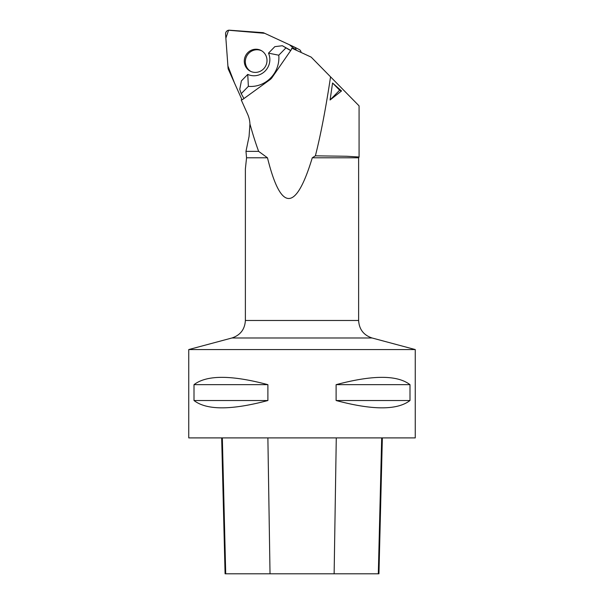 <?xml version="1.0" encoding="UTF-8"?>
<svg xmlns="http://www.w3.org/2000/svg" width="604" height="604" viewBox="0 0 604 604"><rect width="100%" height="100%" fill="white"/><g stroke="black" fill="none" stroke-linecap="round" stroke-linejoin="round"><path stroke-width="0.91" d="M359.078 157.123L359.078 105.874L311.173 57.116L291.755 48.139A3.594 3.473 -63 0 1 291.113 49.966L272.102 77.493A9.06 8.743 -63 0 1 269.913 79.736L243.012 99.23A3.594 3.473 -63 0 1 241.222 99.894L247.753 114.496A27.18 26.236 -63 0 1 249.943 123.994C252.804 134.307 255.711 143.435 258.64 151.37L267.481 157.803C280.898 212.057 295.824 212.057 312.276 157.803L358.625 157.803L359.055 157.055M359.01 157.01L346.772 156.262L315.386 155.832C320.732 134.82 325.783 108.486 330.554 76.836M330.086 99.985L341.524 90.962A67.95 5.444 -135.7 0 1 339.637 90.2L330.086 99.985L332.57 83.012L341.524 90.962M315.386 155.832L312.276 157.803M415.25 349.557L415.25 437.9L188.75 437.9L188.75 349.557L415.25 349.557L372.056 337.983L231.944 337.983C240.362 335.175 244.839 329.339 245.375 320.482L245.375 168.977L246.553 157.803L245.971 151.37L249.067 136.459L249.943 123.994M245.971 151.37L258.64 151.37M246.553 157.803L267.481 157.803M267.889 384.665L267.889 400.52C231.309 410.282 206.681 410.282 194.005 400.52L194.005 384.665C206.681 374.91 231.309 374.91 267.889 384.665L194.005 384.665M409.995 384.665L409.995 400.52C397.319 410.282 372.691 410.282 336.111 400.52L336.111 384.665C372.691 374.91 397.319 374.91 409.995 384.665L336.111 384.665M221.668 437.9L225.081 573.8L378.942 573.8L382.355 437.9M267.889 400.52L194.005 400.52M409.995 400.52L336.111 400.52M248.372 86.349L241.23 93.665L239.758 89.347L241.396 80.898L247.746 74.398L248.372 86.349A28.086 27.112 -63 0 0 278.784 55.206L268.493 53.152L274.835 46.651L282.347 45.73L290.66 50.615M268.493 53.152A15.855 15.304 117 0 1 265.194 70.978A15.855 15.304 117 0 1 247.746 74.398M278.784 55.206L285.926 47.882M290.773 50.457L282.347 45.73M241.23 93.665L243.956 98.55M332.57 83.012L339.637 90.2M261.472 50.698A11.68 11.272 -63 0 0 245.345 61.351A11.68 11.272 -63 0 0 250.871 71.468M228.365 69.332L241.985 99.751L234.48 82.99L227.904 65.942L225.866 38.135L228.576 30.238L264.718 33.318L289.392 44.726L296.051 50.124A3.594 3.473 -63 0 0 294.072 46.893L263.903 32.941A3.594 3.473 -63 0 0 262.732 32.639L229.407 30.2A3.594 3.473 -63 0 0 225.571 34.126L228.07 68.139A3.594 3.473 -63 0 0 228.365 69.332M247.716 52.744A11.68 11.272 -63 0 0 250.335 71.212A11.68 11.272 -63 0 0 265.684 65.942A11.68 11.272 -63 0 0 260.958 50.411A11.68 11.272 -63 0 0 247.716 52.744M299.093 49.453A3.594 3.473 117 0 1 301.064 52.442M245.375 320.482L358.625 320.482L358.625 157.803M225.715 573.8L222.34 437.9M270.026 573.8L267.882 437.9M334.133 573.8L336.277 437.9M378.315 573.8L381.683 437.9M231.944 337.983L188.75 349.557M372.056 337.983C363.638 335.175 359.161 329.339 358.625 320.482M299.207 49.513L294.186 46.953"/></g></svg>
